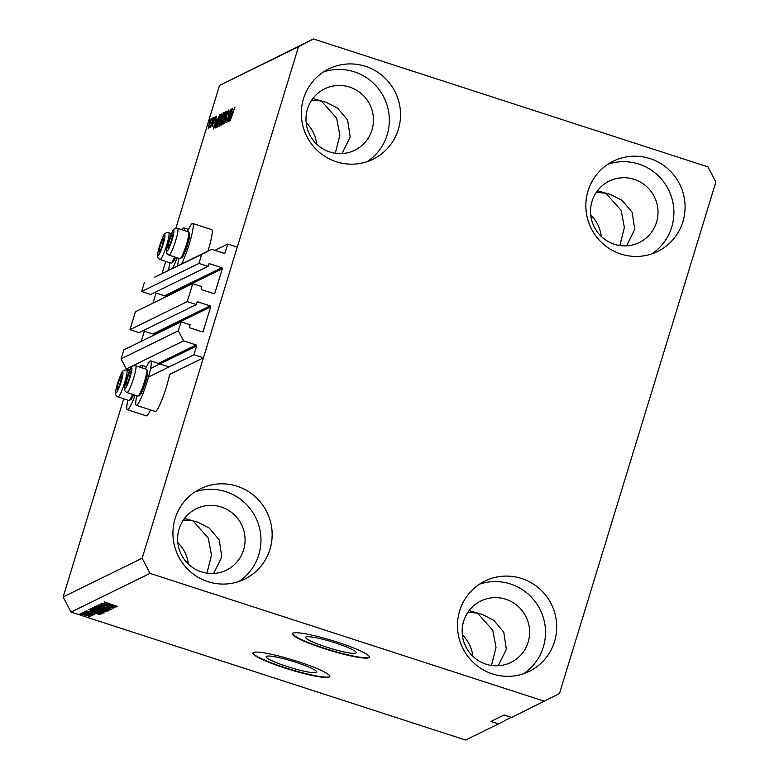 <?xml version="1.0" encoding="UTF-8"?>
<svg xmlns="http://www.w3.org/2000/svg" width="779" height="779" viewBox="0 0 779 779"><rect width="100%" height="100%" fill="white"/><g stroke="black" fill="none" stroke-linecap="round" stroke-linejoin="round"><path stroke-width="1.17" d="M192.725 283.653L187.242 301.6L129.966 329.683L135.449 311.736L192.725 283.653L201.829 286.614L201.186 288.707A0.808 0.789 -116.1 0 0 201.712 289.72L213.855 293.654A0.808 0.789 -116.1 0 0 214.848 293.138L222.317 268.706A0.808 0.789 -116.1 0 0 221.791 267.694L209.648 263.76A0.808 0.789 -116.1 0 0 208.665 264.276L208.022 266.379L198.918 263.429L201.654 254.451L211.576 249.28L224.099 253.341A0.808 0.789 -116.1 0 0 225.092 252.824L227.77 244.041L214.897 250.361M227.77 244.041L237.254 247.118L203.416 357.824L169.588 374.407A23.341 3.077 -72 0 1 162.869 397.436A23.341 3.077 -72 0 1 155.693 411.4A23.341 3.077 -72 0 1 155.264 411.458L136.296 405.304A23.341 3.077 -72 0 0 136.724 405.246A23.341 3.077 -72 0 0 146.871 382.645A23.341 3.077 -72 0 0 150.688 360.901A23.341 3.077 -72 0 0 150.259 360.959A23.341 3.077 -72 0 0 145.498 368.954M211.576 249.28L154.3 277.363L201.654 254.451M198.918 263.429L141.632 291.502L144.378 282.534M208.022 266.379L150.737 294.462L141.632 291.502M221.791 267.694L164.515 295.777L154.602 292.563M164.515 295.777A0.808 0.789 -116.1 0 1 165.041 296.789L164.885 297.305M203.416 357.824L193.932 354.747L196.61 345.964A0.808 0.789 -116.1 0 0 196.084 344.951L183.571 340.89L178.313 330.802L181.059 321.834L190.164 324.785L189.521 326.878A0.808 0.789 -116.1 0 0 190.047 327.891L202.189 331.825A0.808 0.789 -116.1 0 0 203.183 331.309L210.651 306.877A0.808 0.789 -116.1 0 0 210.126 305.874L197.983 301.931A0.808 0.789 -116.1 0 0 196.99 302.447L196.347 304.55L139.071 332.633L129.966 329.683M196.347 304.55L187.242 301.6M210.126 305.874L152.84 333.948L142.937 330.734M152.84 333.948A0.808 0.789 -116.1 0 1 153.366 334.96L153.21 335.486M181.059 321.834L123.783 349.907L121.037 358.885L178.313 330.802M183.571 340.89L126.286 368.973L121.037 358.885M129.859 370.132L126.286 368.973M193.932 354.747L149.422 376.569M355.925 653.123A26.476 3.33 -163 0 0 356.285 652.773A26.476 3.33 -163 0 0 333.626 642.373A26.476 3.33 -163 0 0 306.001 636.94A26.476 3.33 -163 0 0 305.65 637.29A26.476 3.33 -163 0 0 328.31 647.69A26.476 3.33 -163 0 0 355.925 653.123M316.43 672.491A26.476 3.33 -163 0 0 316.78 672.141A26.476 3.33 -163 0 0 294.121 661.741A26.476 3.33 -163 0 0 266.496 656.298A26.476 3.33 -163 0 0 266.145 656.658A26.476 3.33 -163 0 0 288.805 667.058A26.476 3.33 -163 0 0 316.43 672.491M329.283 677.078A40.235 5.054 -163 0 0 329.829 676.542A40.235 5.054 -163 0 0 295.387 660.738A40.235 5.054 -163 0 0 253.409 652.481A40.235 5.054 -163 0 0 252.873 653.016A40.235 5.054 -163 0 0 287.305 668.82A40.235 5.054 -163 0 0 329.283 677.078M252.961 652.831A40.235 5.054 -163 0 0 288.181 668.674A40.235 5.054 -163 0 0 329.4 676.698A40.235 5.054 -163 0 0 329.848 676.347M368.788 657.719A40.235 5.054 -163 0 0 369.324 657.174A40.235 5.054 -163 0 0 334.892 641.37A40.235 5.054 -163 0 0 292.914 633.113A40.235 5.054 -163 0 0 292.368 633.648A40.235 5.054 -163 0 0 326.81 649.452A40.235 5.054 -163 0 0 368.788 657.719M292.456 633.463A40.235 5.054 -163 0 0 327.686 649.306A40.235 5.054 -163 0 0 368.905 657.33A40.235 5.054 -163 0 0 369.353 656.979M597.444 190.777L610.6 194.477L622.207 200.446L632.149 212.307L634.739 229.338L626.579 245.843M469.065 610.678L482.22 614.378L493.828 620.347L503.779 632.207L506.36 649.238L498.2 665.743M206.941 573.169L211.469 555.154L208.236 538.007L192.958 520.869L197.681 522.105L209.288 528.074L219.23 539.944L221.82 556.966L213.65 573.471M335.321 153.268L339.848 135.244L336.616 118.106L321.337 100.968L326.05 102.205L337.658 108.174L347.609 120.044L350.199 137.065L342.03 153.57M329.809 151.983A34.198 33.624 63.9 0 0 354.786 150.24A34.198 33.624 63.9 0 0 373.355 117.191A34.198 33.624 63.9 0 0 349.644 87.092A34.198 33.624 63.9 0 0 324.668 88.825A34.198 33.624 63.9 0 0 306.098 121.875A34.198 33.624 63.9 0 0 329.809 151.983M306.176 122.741A34.198 33.624 -116.1 0 1 316.654 144.096M201.43 571.883A34.198 33.624 63.9 0 0 226.407 570.14A34.198 33.624 63.9 0 0 244.976 537.091A34.198 33.624 63.9 0 0 221.265 506.993A34.198 33.624 63.9 0 0 196.298 508.726A34.198 33.624 63.9 0 0 177.719 541.775A34.198 33.624 63.9 0 0 201.43 571.883M177.807 542.642A34.198 33.624 -116.1 0 1 188.275 563.996M485.969 664.156A34.198 33.624 63.9 0 0 510.946 662.413A34.198 33.624 63.9 0 0 529.516 629.364A34.198 33.624 63.9 0 0 505.814 599.255A34.198 33.624 63.9 0 0 480.838 600.999A34.198 33.624 63.9 0 0 462.268 634.048A34.198 33.624 63.9 0 0 485.969 664.156M614.349 244.255A34.198 33.624 63.9 0 0 639.325 242.512A34.198 33.624 63.9 0 0 657.895 209.463A34.198 33.624 63.9 0 0 634.194 179.355A34.198 33.624 63.9 0 0 609.217 181.098A34.198 33.624 63.9 0 0 590.648 214.147A34.198 33.624 63.9 0 0 614.349 244.255M650.056 158.604A50.294 49.457 -116.1 0 1 684.916 202.871A50.294 49.457 -116.1 0 1 657.603 251.481A50.294 49.457 -116.1 0 1 620.873 254.032A50.294 49.457 -116.1 0 1 586.012 209.755A50.294 49.457 -116.1 0 1 613.326 161.156A50.294 49.457 -116.1 0 1 650.056 158.604M607.902 164.262A50.294 49.457 -116.1 0 1 638.858 164.087A50.294 49.457 -116.1 0 1 673.368 205.208A50.294 49.457 -116.1 0 1 651.828 253.857M521.677 578.505A50.294 49.457 -116.1 0 1 556.537 622.781A50.294 49.457 -116.1 0 1 529.223 671.381A50.294 49.457 -116.1 0 1 492.494 673.932A50.294 49.457 -116.1 0 1 457.633 629.656A50.294 49.457 -116.1 0 1 484.947 581.056A50.294 49.457 -116.1 0 1 521.677 578.505M479.523 584.162A50.294 49.457 -116.1 0 1 510.479 583.987A50.294 49.457 -116.1 0 1 544.988 625.109A50.294 49.457 -116.1 0 1 523.459 673.757M237.128 486.232A50.294 49.457 -116.1 0 1 271.988 530.509A50.294 49.457 -116.1 0 1 244.684 579.109A50.294 49.457 -116.1 0 1 207.954 581.67A50.294 49.457 -116.1 0 1 173.094 537.393A50.294 49.457 -116.1 0 1 200.398 488.793A50.294 49.457 -116.1 0 1 237.128 486.232M194.984 491.89A50.294 49.457 -116.1 0 1 225.939 491.724A50.294 49.457 -116.1 0 1 260.449 532.846A50.294 49.457 -116.1 0 1 238.91 581.494M365.507 66.332A50.294 49.457 -116.1 0 1 400.367 110.608A50.294 49.457 -116.1 0 1 373.063 159.208A50.294 49.457 -116.1 0 1 336.333 161.759A50.294 49.457 -116.1 0 1 301.473 117.493A50.294 49.457 -116.1 0 1 328.777 68.893A50.294 49.457 -116.1 0 1 365.507 66.332M323.363 71.989A50.294 49.457 -116.1 0 1 354.318 71.824A50.294 49.457 -116.1 0 1 388.818 112.945A50.294 49.457 -116.1 0 1 367.289 161.594M150.532 409.92A23.341 3.077 108 0 1 146.734 415.782A23.341 3.077 108 0 1 146.306 415.84L127.337 409.696A23.341 3.077 108 0 1 127.853 400.133M139.753 367.084A23.341 3.077 108 0 1 141.311 365.351A23.341 3.077 108 0 1 141.739 365.293A23.341 3.077 108 0 1 142.294 367.912M135.118 395.196A23.341 3.077 108 0 1 127.766 409.637A23.341 3.077 108 0 1 127.337 409.696M177.729 265.873A23.341 3.077 108 0 1 178.829 258.316M187.515 231.529A23.341 3.077 108 0 1 192.277 223.544A23.341 3.077 108 0 1 192.705 223.485A23.341 3.077 108 0 1 190.553 239.581A23.341 3.077 108 0 1 181.497 264.032M184.311 230.487A23.341 3.077 -72 0 0 183.747 227.877A23.341 3.077 -72 0 0 183.318 227.935A23.341 3.077 -72 0 0 181.76 229.669M169.871 262.708A23.341 3.077 -72 0 0 168.78 270.264M462.346 634.904A34.198 33.624 -116.1 0 1 472.824 656.259M491.491 665.441L496.019 647.417L492.776 630.279L477.508 613.141L467.945 612.236M590.725 215.004A34.198 33.624 -116.1 0 1 601.193 236.358M619.86 245.541L624.388 227.517L621.155 210.379L605.877 193.241L596.315 192.335M544.589 701.314L150.026 573.373L142.148 558.231L298.532 46.711L313.411 38.95L707.984 166.901L715.862 182.043L559.478 693.553L511.676 717.459L504.081 714.995L490.916 721.451L498.502 723.915L465.589 740.05L71.016 612.099L63.138 596.957L123.725 398.79M228.568 119.255L232.064 108.505L227.984 121.865L230.009 111.816L226.757 122.469L230.594 109.226L228.753 119.314M228.938 110.043L228.13 114.114L228.247 111.553L227.078 114.075L226.377 119.684L224.595 123.666L225.102 120.024L225.063 122.108L226.494 118.447L226.825 114.231L228.86 109.966M228.783 111.699L228.247 111.553M222.015 124.786L227.069 110.949L223.68 123.968L226.485 112.566L222.015 124.786M225.248 111.845L223.943 118.019L220.876 125.497L222.064 119.07L225.18 111.767M221.411 113.715L220.106 119.888L217.049 127.367L218.237 120.949L221.343 113.646M216.601 119.479L213.212 129.1L216.562 116.1L215.793 119.869L216.766 119.538M209.512 121.183L210.34 119.158L209.512 121.183M141.291 341.319L144.388 331.211M152.966 303.148L156.053 293.04M162.003 273.585L165.742 261.374M175.859 228.276L219.522 85.447L313.411 38.95M142.148 558.231L63.138 596.957M298.532 46.711L219.522 85.447M192.705 223.485L211.674 229.639A23.341 3.077 108 0 1 207.954 251.052M211.489 118.544L208.285 128.564L209.152 123.949L211.44 118.496M211.732 120.093L212.55 118.067L211.732 120.093M211.732 122.751L213.514 117.6L210.534 127.318L210.778 125.886L209.902 127.337L211.917 122.809M213.378 119.284L214.196 117.259L213.378 119.284M215.325 116.684L212.112 126.695L213.65 120.044L215.267 116.626M216.358 121.943L219.97 114.425L215.89 127.795L214.946 128.038L216.543 122.011M219.006 126.266L221.197 117.162L223.807 112.556L219.717 125.916L218.87 126.286M232.366 111.748L228.987 121.368L232.337 108.369L231.567 112.137L232.541 111.806M234.966 107.025L230.195 120.774L232.97 111.709L234.927 107.755M150.026 573.373L71.016 612.099M111.981 606.812L101.406 603.384L114.932 607.571L103.12 604.738L113.461 608.292L100.179 603.988L112.04 606.637M99.761 604.962L101.445 606.344L108.797 607.756L111.767 609.266L107.093 608.321L110.209 608.759L108.524 607.863L101.241 606.471L98.105 604.864L103.354 605.945L99.576 605.439L99.722 604.952M108.963 610.493L96.411 605.838L110.628 609.684L98.096 606.266L109.021 610.308M94.434 606.666L101.981 608.37L108.047 611.087L100.316 609.314L94.356 606.744M90.598 608.545L98.144 610.249L104.22 612.966L96.489 611.194L90.52 608.623M83.83 613.55L81.931 612.937L83.879 613.375M85.213 615.342L80.753 613.375L86.401 614.68L90.754 616.617L85.262 615.167M104.211 601.865L117.386 606.374L104.162 601.924M105.73 602.401L106.519 602.819M91.367 611.534L100.394 614.699L86.148 610.863L90.568 611.934L91.425 611.359M86.002 611.642L87.092 612.606L92.331 613.599L94.551 614.758L87.082 612.8L84.541 611.515L88.212 612.245L85.972 611.632M85.437 612.761L83.548 612.138L85.495 612.576M87.861 614.105L82.856 612.479L92.75 615.498L90.968 615.108L91.659 615.751L87.92 613.93M81.61 614.641L79.711 614.018L81.668 614.456M94.717 612.128L88.884 609.529L89.556 609.197L102.838 613.501L101.582 613.92L94.765 611.953M95.885 609.266L92.682 607.659L93.392 607.318L106.665 611.622L101.981 611.203L95.934 609.09M107.142 603.803L116.168 606.968L101.922 603.131L106.334 604.202L107.2 603.628M498.502 723.915L511.19 717.293M172.539 268.414A23.341 3.077 -72 0 0 177.135 257.771M136.812 395.742A23.341 3.077 -72 0 0 136.296 405.304M96.489 613.433L92.195 612.401L98.894 614.31L96.547 613.268M92.399 611.719L92.195 612.401M82.223 613.501L85.359 615.196L89.381 616.16L82.204 613.501M101.806 613.161L101.582 613.92M101.104 612.937L90.354 610.113L90.539 609.509M90.607 609.538L91.825 610.921L94.97 612.021L101.046 613.112M92.273 608.652L91.951 609.538M102.672 612.46L97.891 610.356L92.156 609.042L99.868 612.012L102.672 612.46L102.857 611.963M99.702 609.363L99.459 610.171M104.873 611.233L100.384 610.317L104.931 611.057M100.637 609.665L100.384 610.317M99.361 609.451L94.707 607.932L94.162 608.341L99.41 609.266M94.386 607.639L94.162 608.341M96.109 606.773L95.778 607.659M106.499 610.58L101.718 608.477L95.983 607.172L103.695 610.142L106.499 610.58L106.694 610.084M112.264 605.702L107.969 604.66L114.669 606.578L112.312 605.536M108.174 603.988L107.969 604.66M209.035 127.298L210.934 119.898L209.415 123.744L209.045 127.279M216.562 120.122L215.793 119.869M214.634 125.068L216.046 121.076L215.393 121.397L213.758 127.659L214.8 125.127M219.824 114.932L219.298 114.766M216.124 126.344L219.259 116.11L216.591 121.845L215.481 126.441L216.309 126.402M216.221 126.704L215.481 126.441M217.526 125.808L219.873 119.985L220.759 115.224L218.461 120.872L217.526 125.808M221.294 115.36L220.759 115.224M221.148 120.492L220.515 120.287M219.96 124.465L221.178 120.482L219.707 122.878L219.561 124.659L220.145 124.533M220.029 124.913L219.376 124.698L220.058 124.815M221.655 118.914L223.086 114.231L221.44 117.035L221.217 119.129L221.84 118.973M221.723 119.372L221.08 119.158L221.742 119.304M221.762 124.095L221.275 123.939L223.709 118.106L224.595 113.345L222.288 118.992L221.47 121.962L221.772 124.065M225.121 113.481L224.595 113.345M226.932 117.483L226.212 117.249M232.337 112.39L231.567 112.137M230.409 117.337L231.811 113.345L231.168 113.666L229.523 119.927L230.574 117.395M184.516 518.405L192.958 520.869L183.396 519.973M312.895 98.505L321.337 100.968L311.775 100.063M167.982 246.826A7.04 0.925 -72 0 0 168.283 247.44A7.04 0.925 -72 0 0 168.819 246.816A7.04 0.925 -72 0 0 170.309 243.613A7.04 0.925 -72 0 0 172.344 236.933A7.04 0.925 -72 0 0 172.665 234.966A7.04 0.925 -72 0 0 172.373 234.08A7.04 0.925 -72 0 0 170.348 237.907A7.04 0.925 -72 0 0 168.313 244.587A7.04 0.925 -72 0 0 167.982 246.826M172.617 235.462L172.373 234.08L170.348 237.907L168.313 244.587L168.283 247.44L168.994 246.524M188.752 232.064L189.609 233.768A12.717 1.675 108 0 1 189.735 234.722A12.717 1.675 108 0 1 186.57 247.78A12.717 1.675 108 0 1 181.828 257.742L180.144 258.618A14.08 1.86 -72 0 0 185.402 247.586A14.08 1.86 -72 0 0 188.907 233.125A14.08 1.86 -72 0 0 188.752 232.064A14.08 1.86 -72 0 0 188.557 231.869L177.709 228.354A14.08 1.86 108 0 1 178.05 229.61A14.08 1.86 108 0 1 174.243 244.947A14.08 1.86 108 0 1 169.024 255.142C166.959 253.915 166.131 252.562 166.531 251.081C167.027 245.901 168.8 239.805 171.828 232.804C172.909 229.289 174.866 227.809 177.709 228.354M169.024 255.142L179.871 258.657A14.08 1.86 -72 0 0 180.144 258.618M171.984 238.442L170.348 237.907M169.715 245.044L168.313 244.587M125.974 384.251A7.04 0.925 -72 0 0 126.276 384.865A7.04 0.925 -72 0 0 126.802 384.242A7.04 0.925 -72 0 0 128.292 381.038A7.04 0.925 -72 0 0 130.336 374.358A7.04 0.925 -72 0 0 130.648 372.391A7.04 0.925 -72 0 0 130.356 371.505A7.04 0.925 -72 0 0 128.34 375.332A7.04 0.925 -72 0 0 126.295 382.012A7.04 0.925 -72 0 0 125.974 384.251M130.599 372.878L130.356 371.505L128.34 375.332L126.295 382.012L126.276 384.865L126.977 383.94M146.744 369.489L147.591 371.184A12.717 1.675 108 0 1 147.728 372.148A12.717 1.675 108 0 1 144.563 385.206A12.717 1.675 108 0 1 139.821 395.157L138.126 396.044A14.08 1.86 -72 0 0 143.385 385.011A14.08 1.86 -72 0 0 146.89 370.551A14.08 1.86 -72 0 0 146.744 369.489A14.08 1.86 -72 0 0 146.549 369.295L135.692 365.77A14.08 1.86 108 0 1 136.043 367.036A14.08 1.86 108 0 1 132.226 382.372A14.08 1.86 108 0 1 127.006 392.567C124.942 391.34 124.114 389.987 124.513 388.507C125.01 383.326 126.782 377.231 129.82 370.229C130.891 366.714 132.849 365.234 135.692 365.77M127.006 392.567L137.854 396.083A14.08 1.86 -72 0 0 138.126 396.044M129.966 375.858L128.34 375.332M127.707 382.47L126.295 382.012M117.016 388.643A7.04 0.925 -72 0 0 117.317 389.257A7.04 0.925 -72 0 0 117.853 388.633A7.04 0.925 -72 0 0 119.333 385.42A7.04 0.925 -72 0 0 121.378 378.74A7.04 0.925 -72 0 0 121.699 376.783A7.04 0.925 -72 0 0 121.407 375.897A7.04 0.925 -72 0 0 119.382 379.724A7.04 0.925 -72 0 0 117.347 386.403A7.04 0.925 -72 0 0 117.016 388.643M121.641 377.27L121.407 375.897L119.382 379.724L117.347 386.403L117.317 389.257L118.028 388.332M133.657 394.719A12.717 1.675 108 0 1 130.862 399.549L129.178 400.425A14.08 1.86 -72 0 0 132.566 394.369M129.45 371.038L126.743 370.161A14.08 1.86 108 0 1 127.084 371.417A14.08 1.86 108 0 1 123.277 386.754A14.08 1.86 108 0 1 118.048 396.949L128.905 400.474A14.08 1.86 -72 0 0 129.178 400.425M121.018 380.249L119.382 379.724M118.749 386.861L117.347 386.403M159.033 251.218A7.04 0.925 -72 0 0 159.335 251.831A7.04 0.925 -72 0 0 159.87 251.208A7.04 0.925 -72 0 0 161.35 248.004A7.04 0.925 -72 0 0 163.395 241.324A7.04 0.925 -72 0 0 163.707 239.357A7.04 0.925 -72 0 0 163.415 238.471A7.04 0.925 -72 0 0 161.399 242.298A7.04 0.925 -72 0 0 159.354 248.978A7.04 0.925 -72 0 0 159.033 251.218M163.658 239.854L163.415 238.471L161.399 242.298L159.354 248.978L159.335 251.831L160.036 250.906M175.665 257.294A12.717 1.675 108 0 1 172.88 262.124L171.195 263.01A14.08 1.86 -72 0 0 174.584 256.943M171.458 233.612L168.751 232.736A14.08 1.86 108 0 1 169.101 234.002A14.08 1.86 108 0 1 165.284 249.338A14.08 1.86 108 0 1 160.065 259.534L170.913 263.049A14.08 1.86 -72 0 0 171.195 263.01M163.025 242.824L161.399 242.298M160.766 249.436L159.354 248.978M225.092 252.824L224.06 253.331M209.648 263.76L208.675 264.237M222.317 268.706L165.041 296.789M214.848 293.138L213.816 293.644M197.983 301.931L196.999 302.418M210.651 306.877L153.366 334.96M203.183 331.309L202.15 331.815M196.084 344.951L158.429 363.413M196.61 345.964L151.038 368.311M102.331 613.336L102.185 613.823M106.119 611.447L105.954 611.973M223.641 113.082L223.096 112.897M166.716 250.127A10.867 1.431 -72 0 0 170.289 245.161A10.867 1.431 -72 0 0 173.951 231.402A10.867 1.431 -72 0 0 170.367 236.358A10.867 1.431 -72 0 0 166.716 250.127M124.698 387.543A10.867 1.431 -72 0 0 128.282 382.586A10.867 1.431 -72 0 0 131.933 368.818A10.867 1.431 -72 0 0 128.35 373.784A10.867 1.431 -72 0 0 124.698 387.543M115.74 391.934A10.867 1.431 -72 0 0 119.323 386.968A10.867 1.431 -72 0 0 122.975 373.209A10.867 1.431 -72 0 0 119.401 378.175A10.867 1.431 -72 0 0 115.74 391.934M157.757 254.509A10.867 1.431 -72 0 0 161.341 249.553A10.867 1.431 -72 0 0 164.992 235.794A10.867 1.431 -72 0 0 161.409 240.75A10.867 1.431 -72 0 0 157.757 254.509M169.15 366.89L150.688 360.901M146.462 366.831L141.739 365.293M188.479 229.406L183.747 227.877M100.364 610.259L100.559 609.636M94.132 608.263L94.327 607.62M215.549 126.578L216.192 126.782M126.743 370.161C123.9 369.616 121.943 371.106 120.862 374.621C117.824 381.622 116.061 387.708 115.555 392.889C115.165 394.378 115.993 395.732 118.048 396.949M168.751 232.736C165.917 232.2 163.95 233.681 162.879 237.196C159.841 244.197 158.069 250.293 157.572 255.473C157.173 256.953 158.01 258.307 160.065 259.534"/></g></svg>
